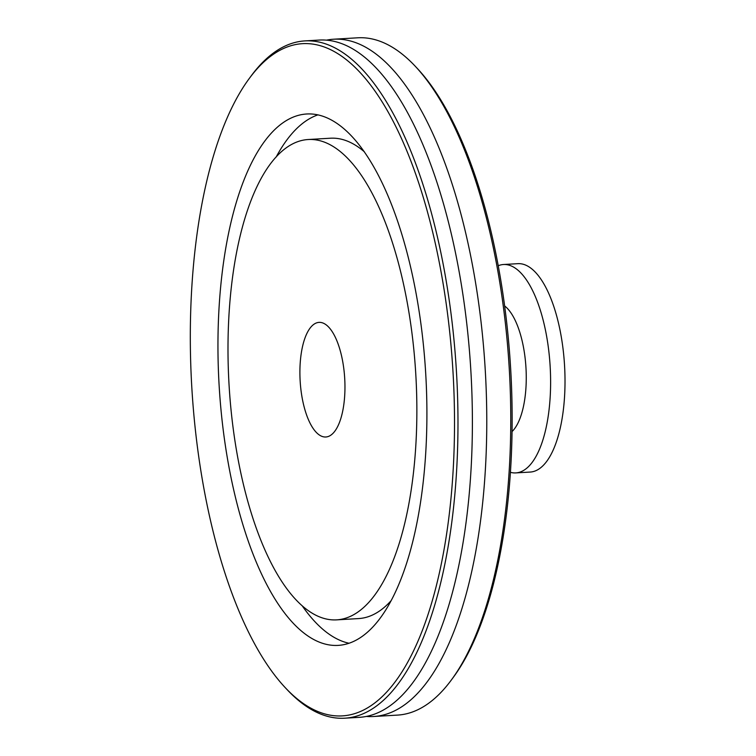 <?xml version="1.0" encoding="UTF-8"?>
<svg xmlns="http://www.w3.org/2000/svg" width="756" height="756" viewBox="0 0 756 756"><rect width="100%" height="100%" fill="white"/><g stroke="black" fill="none" stroke-linecap="round" stroke-linejoin="round"><path stroke-width="1.13" d="M285.201 687.601L287.308 689.85A339.236 131.856 -93.4 0 0 344.689 718.2A339.236 131.856 -93.4 0 0 347.306 717.983A339.236 131.856 -93.4 0 0 456.255 368.455A339.236 131.856 -93.4 0 0 304.97 40.9A339.236 131.856 -93.4 0 0 302.353 41.117A339.236 131.856 -93.4 0 0 251.285 75.761L249.452 78.246A336.628 130.845 86.6 0 1 300.123 43.857A336.628 130.845 86.6 0 1 454.309 441.523A336.628 130.845 86.6 0 1 285.201 687.601A336.628 130.845 86.6 0 1 191.807 387.355A336.628 130.845 86.6 0 1 249.452 78.246M304.791 114.156A266.169 103.459 86.6 0 1 306.841 113.976A266.169 103.459 86.6 0 1 425.552 370.988A266.169 103.459 86.6 0 1 340.068 645.227A266.169 103.459 86.6 0 1 338.017 645.397A266.169 103.459 86.6 0 1 219.306 388.386A266.169 103.459 86.6 0 1 304.791 114.156M304.97 40.9L319.382 40.049A339.236 131.856 86.6 0 1 470.667 367.614A339.236 131.856 86.6 0 1 361.718 717.132A339.236 131.856 86.6 0 1 359.1 717.359L344.689 718.2M451.171 680.239L453.005 677.754A336.628 130.845 -93.4 0 0 510.65 368.644A336.628 130.845 -93.4 0 0 417.265 68.399L415.157 66.15A339.236 131.856 86.6 0 1 509.26 368.73A339.236 131.856 86.6 0 1 451.171 680.239A339.236 131.856 86.6 0 1 400.113 714.883A339.236 131.856 86.6 0 1 397.495 715.1L373.483 716.508A339.236 131.856 86.6 0 1 366.263 716.423M326.601 40.134A339.236 131.856 86.6 0 1 331.147 39.425A339.236 131.856 86.6 0 1 333.755 39.208L357.768 37.8A339.236 131.856 86.6 0 1 415.157 66.15M333.755 39.208A339.236 131.856 86.6 0 1 485.05 366.773A339.236 131.856 86.6 0 1 376.101 716.291A339.236 131.856 86.6 0 1 373.483 716.508M504.668 305.982A66.282 25.761 86.6 0 1 525.968 367.747A66.282 25.761 86.6 0 1 512.039 431.581M498.27 265.725A104.375 40.569 86.6 0 1 502.731 264.572A104.375 40.569 86.6 0 1 503.534 264.505A104.375 40.569 86.6 0 1 550.085 365.299A104.375 40.569 86.6 0 1 516.556 472.84A104.375 40.569 86.6 0 1 515.753 472.906A104.375 40.569 86.6 0 1 510.385 472.32M503.534 264.505L517.936 263.664A104.375 40.569 86.6 0 1 564.486 364.449A104.375 40.569 86.6 0 1 530.958 471.999A104.375 40.569 86.6 0 1 530.154 472.065L515.753 472.906M326.233 436.959A57.409 22.311 86.6 0 1 325.789 436.996A57.409 22.311 86.6 0 1 300.189 381.563A57.409 22.311 86.6 0 1 318.626 322.415A57.409 22.311 86.6 0 1 319.07 322.377A57.409 22.311 86.6 0 1 344.67 377.811A57.409 22.311 86.6 0 1 326.233 436.959M306.482 139.662A240.597 93.517 86.6 0 1 308.344 139.51A240.597 93.517 86.6 0 1 415.639 371.829A240.597 93.517 86.6 0 1 338.376 619.712A240.597 93.517 86.6 0 1 336.514 619.873A240.597 93.517 86.6 0 1 229.219 387.554A240.597 93.517 86.6 0 1 306.482 139.662M308.344 139.51L330.419 138.216A240.597 93.517 86.6 0 1 364.477 151.909M390.824 600.992A240.597 93.517 86.6 0 1 360.451 618.417A240.597 93.517 86.6 0 1 358.599 618.578L336.514 619.873M348.97 643.233A266.169 103.459 86.6 0 1 302.457 606.17M276.12 157.097A266.169 103.459 86.6 0 1 317.974 114.855"/></g></svg>
